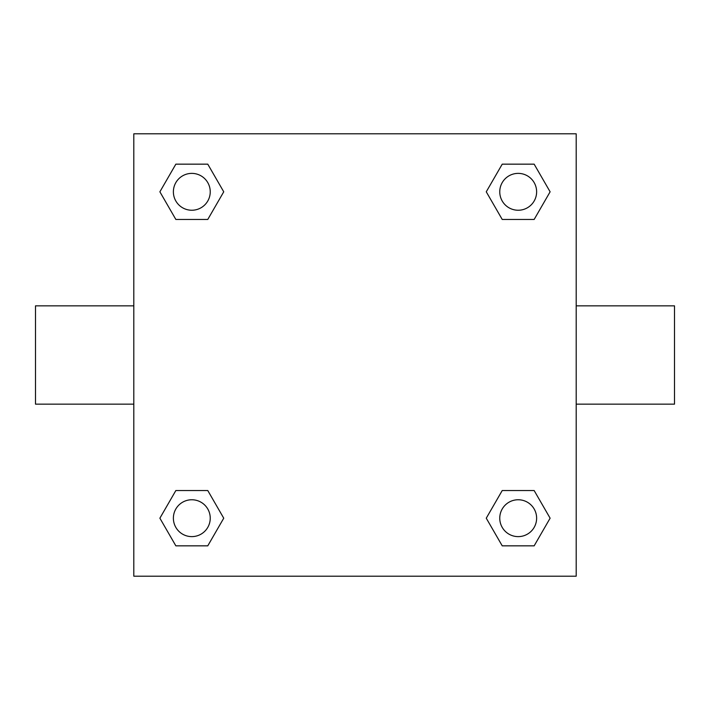 <?xml version="1.0" encoding="UTF-8"?>
<svg xmlns="http://www.w3.org/2000/svg" width="710" height="710" viewBox="0 0 710 710"><rect width="100%" height="100%" fill="white"/><g stroke="black" fill="none" stroke-linecap="round" stroke-linejoin="round"><path stroke-width="1.06" d="M207.773 219.461L175.849 219.461L159.883 191.806L175.849 164.161L207.773 164.161L223.739 191.806L207.773 219.461L175.849 219.461L196.04 219.461M196.04 490.539L207.773 490.539L223.739 518.193L207.773 545.839L175.849 545.839L159.883 518.193L175.849 490.539L207.773 490.539M513.96 219.461L502.227 219.461L486.261 191.806L502.227 164.161L534.151 164.161L550.117 191.806L534.151 219.461L502.227 219.461M502.227 490.539L534.151 490.539L550.117 518.193L534.151 545.839L502.227 545.839L486.261 518.193L502.227 490.539L534.151 490.539L513.96 490.539M576.192 404.15L674.5 404.15L674.5 305.85L576.192 305.85M133.808 305.85L35.5 305.85L35.5 404.15L133.808 404.15M133.808 133.808L576.192 133.808L576.192 576.192L133.808 576.192L133.808 133.808M534.151 545.839L502.227 545.839L534.151 545.839M536.627 518.193A18.433 18.433 0 0 0 508.972 502.227A18.433 18.433 0 0 0 508.972 534.151A18.433 18.433 0 0 0 536.627 518.193M207.773 545.839L175.849 545.839L207.773 545.839M210.24 518.193A18.433 18.433 0 0 0 182.594 502.227A18.433 18.433 0 0 0 182.594 534.151A18.433 18.433 0 0 0 210.24 518.193M502.227 164.161L534.151 164.161L502.227 164.161M536.627 191.806A18.433 18.433 0 0 0 508.972 175.849A18.433 18.433 0 0 0 508.972 207.773A18.433 18.433 0 0 0 536.627 191.806M175.849 164.161L207.773 164.161L175.849 164.161M210.24 191.806A18.433 18.433 0 0 0 182.594 175.849A18.433 18.433 0 0 0 182.594 207.773A18.433 18.433 0 0 0 210.24 191.806"/></g></svg>
